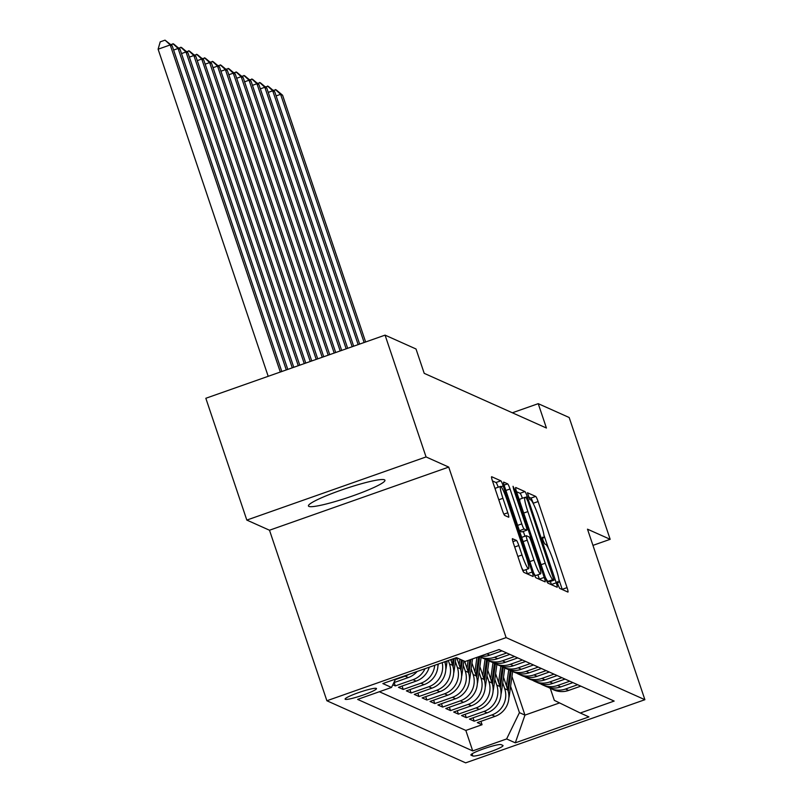 <?xml version="1.0" encoding="UTF-8"?>
<svg xmlns="http://www.w3.org/2000/svg" width="803" height="803" viewBox="0 0 803 803"><rect width="100%" height="100%" fill="white"/><g stroke="black" fill="none" stroke-linecap="round" stroke-linejoin="round"><path stroke-width="1.2" d="M557.995 584.795L559.661 588.378L567.882 592.062A5.079 0.622 70.6 0 0 567.962 592.072A5.079 0.622 70.6 0 0 567.048 587.625L538.08 501.544A5.079 0.622 70.6 0 0 535.691 496.415L527.42 492.731L529.729 499.426L530.793 499.908A16.251 1.977 70.6 0 1 538.411 516.319L540.831 523.486A16.251 1.977 70.6 0 1 543.751 537.709A16.251 1.977 70.6 0 1 543.501 537.689L542.386 537.207L543.029 540.319L544.695 543.902L545.759 544.384A16.251 1.977 70.6 0 1 553.387 560.795L555.796 567.972A16.251 1.977 70.6 0 1 558.727 582.185A16.251 1.977 70.6 0 1 558.476 582.165L557.352 581.683L557.995 584.795M308.904 506.412A40.361 4.607 161.4 0 0 350.509 496.666A40.361 4.607 161.4 0 0 384.948 480.224A40.361 4.607 161.4 0 0 384.476 479.792A40.361 4.607 161.4 0 0 342.871 489.539A40.361 4.607 161.4 0 0 308.442 505.97A40.361 4.607 161.4 0 0 308.904 506.412M345.3 699.313A16.562 1.887 161.4 0 0 362.364 695.318A16.562 1.887 161.4 0 0 376.497 688.572A16.562 1.887 161.4 0 0 376.306 688.392A16.562 1.887 161.4 0 0 359.232 692.387A16.562 1.887 161.4 0 0 345.109 699.132A16.562 1.887 161.4 0 0 345.3 699.313M512.535 538.662A5.079 0.622 70.6 0 0 512.465 538.652A5.079 0.622 70.6 0 0 513.378 543.099L521.498 567.249A5.079 0.622 70.6 0 0 523.887 572.378L533.021 576.464A5.079 0.622 70.6 0 0 533.102 576.474A5.079 0.622 70.6 0 0 532.178 572.027L503.21 485.945A5.079 0.622 70.6 0 0 500.831 480.816L491.697 476.731A5.079 0.622 70.6 0 0 491.617 476.721A5.079 0.622 70.6 0 0 492.53 481.158L502.347 510.337A5.079 0.622 70.6 0 0 504.736 515.466L508.64 517.212A5.079 0.622 70.6 0 0 508.721 517.222A5.079 0.622 70.6 0 0 507.807 512.776L502.939 498.312A13.591 1.656 70.6 0 1 500.49 486.417A13.591 1.656 70.6 0 1 507.074 500.159L526.146 556.83A13.591 1.656 70.6 0 1 528.595 568.725A13.591 1.656 70.6 0 1 522.01 554.983L518.828 545.538A5.079 0.622 70.6 0 0 516.449 540.409L512.404 538.703M448.726 467.085L426.062 456.937L385.069 335.132L205.829 398.278L246.822 520.083L269.497 530.231L326.881 700.758L506.111 637.612L448.726 467.085L269.497 530.231M592.955 545.378L610.17 539.315L587.495 529.177L644.889 699.704L506.111 637.612M610.17 539.315L569.176 417.51L538.231 403.668L512.354 412.782M385.069 335.132L416.014 348.984L424.215 373.345L546.421 428.029L538.231 403.668M545.568 578.019A5.079 0.622 70.6 0 0 547.957 583.149L557.091 587.234A5.079 0.622 70.6 0 0 557.162 587.244A5.079 0.622 70.6 0 0 556.248 582.797L527.28 496.706A5.079 0.622 70.6 0 0 524.901 491.587L515.767 487.491A5.079 0.622 70.6 0 0 515.687 487.491A5.079 0.622 70.6 0 0 516.6 491.928L545.568 578.019M545.056 581.844L535.922 577.759A5.079 0.622 70.6 0 1 533.533 572.629L504.565 486.548A5.079 0.622 70.6 0 1 503.652 482.101A5.079 0.622 70.6 0 1 503.732 482.111L507.637 483.858A5.079 0.622 70.6 0 1 510.025 488.987L521.769 523.897A5.079 0.622 70.6 0 0 524.158 529.026L526.748 530.191A5.079 0.622 70.6 0 0 526.828 530.201A5.079 0.622 70.6 0 0 525.915 525.754L513.679 489.408L513.037 486.297L514.763 489.89L544.213 577.407A5.079 0.622 70.6 0 1 545.127 581.854A5.079 0.622 70.6 0 1 545.056 581.844M392.808 684.788L395.327 685.913L394.193 682.53M424.998 668.718A20.697 20.406 114.1 0 1 413.013 679.689L416.165 681.095L398.479 687.328L403.216 689.446L402.072 686.063M434.714 665.285A20.697 20.406 114.1 0 1 420.892 683.212L424.044 684.628L406.368 690.851L411.096 692.969L409.962 689.586M442.212 662.646A20.697 20.406 114.1 0 1 428.782 686.746L431.934 688.151L414.248 694.384L418.985 696.502L417.841 693.119M448.315 660.498L449.479 663.951A20.697 20.406 114.1 0 1 436.661 690.269L439.813 691.684L422.137 697.907L426.865 700.025L425.731 696.643M455.401 661.652L457.369 667.484A20.697 20.406 114.1 0 1 444.551 693.792L447.703 695.207L430.017 701.441L434.754 703.558L433.61 700.176M463.291 665.175L465.248 671.007A20.697 20.406 114.1 0 1 452.43 697.325L455.582 698.74L437.906 704.964L442.634 707.082L441.499 703.699M471.17 668.708L473.138 674.54A20.697 20.406 114.1 0 1 460.32 700.848L463.472 702.264L445.785 708.497L450.523 710.605L449.379 707.232M479.06 672.231L481.017 678.063A20.697 20.406 114.1 0 1 468.199 704.382L471.351 705.787L453.675 712.02L458.403 714.138L457.268 710.755M486.939 675.765L488.907 681.596A20.697 20.406 114.1 0 1 476.089 707.905L479.24 709.32L461.564 715.553L466.292 717.661L465.148 714.279M494.829 679.288L496.786 685.12A20.697 20.406 114.1 0 1 483.968 711.438L487.13 712.843L469.444 719.076L474.171 721.194L491.858 714.961A20.697 20.406 -65.9 0 0 504.675 688.653L502.708 682.821M473.037 717.812L474.171 721.194M431.934 688.151A20.697 20.406 -65.9 0 0 444.752 661.833L444.721 661.762M439.813 691.684A20.697 20.406 -65.9 0 0 452.631 665.366L450.714 659.654M447.703 695.207A20.697 20.406 -65.9 0 0 460.52 668.889L456.777 657.767M455.582 698.74A20.697 20.406 -65.9 0 0 468.4 672.422L464.656 661.291M463.472 702.264A20.697 20.406 -65.9 0 0 476.289 675.945L471.953 663.067M471.351 705.787A20.697 20.406 -65.9 0 0 484.169 679.479L479.843 666.6M479.24 709.32A20.697 20.406 -65.9 0 0 492.058 683.002L487.722 670.124M487.13 712.843A20.697 20.406 -65.9 0 0 499.948 686.535L495.612 673.657M502.839 745.395L501.102 744.622A16.04 1.827 161.4 0 0 484.57 748.496A16.04 1.827 161.4 0 0 470.889 755.031A16.04 1.827 161.4 0 0 471.07 755.201L472.806 755.974A16.04 1.827 161.4 0 0 489.338 752.1A16.04 1.827 161.4 0 0 503.029 745.575A16.04 1.827 161.4 0 0 502.839 745.395M326.881 700.758L465.65 762.85L644.889 699.704M395.588 679.077L391.513 687.448L357.606 699.393L472.716 750.905L506.623 738.951L519.441 712.642L510.598 686.344M391.513 687.448L382.84 683.564L456.465 657.627L465.138 661.511L499.054 649.557L614.165 701.069L580.258 713.014L588.93 716.898L515.305 742.835L506.623 738.951M379.337 691.734L465.83 730.439L482.061 724.718L477.333 722.61L495.009 716.376A20.697 20.406 -65.9 0 0 507.827 690.058L503.491 677.18M548.178 687.217A20.697 20.406 -65.9 0 0 565.483 689.024L577.658 684.738M550.477 688.432L553.628 689.837A20.697 20.406 -65.9 0 0 568.644 690.429L580.82 686.143M480.365 656.141A20.697 20.406 -65.9 0 0 489.79 655.158L501.965 650.862M506.703 652.98L494.528 657.276A20.697 20.406 114.1 0 1 479.23 656.543M479.511 656.673L482.663 658.089A20.697 20.406 -65.9 0 0 497.679 658.681L509.855 654.395M514.582 656.513L502.407 660.799A20.697 20.406 114.1 0 1 485.102 658.992M487.401 660.207L490.553 661.612A20.697 20.406 -65.9 0 0 505.559 662.214L517.734 657.918M522.472 660.036L510.296 664.332A20.697 20.406 114.1 0 1 492.982 662.525L490.693 678.936M495.28 663.73L498.432 665.145A20.697 20.406 -65.9 0 0 513.448 665.737L525.624 661.451M530.351 663.569L518.176 667.855A20.697 20.406 114.1 0 1 500.871 666.048L498.573 682.46M503.17 667.263L506.322 668.668A20.697 20.406 -65.9 0 0 521.338 669.27L533.503 664.974M538.241 667.092L526.065 671.388A20.697 20.406 114.1 0 1 508.751 669.572L506.462 685.993M511.049 670.786L514.201 672.201A20.697 20.406 -65.9 0 0 529.217 672.794L541.393 668.508M546.12 670.625L533.945 674.911A20.697 20.406 114.1 0 1 516.64 673.105M518.939 674.319L522.091 675.725A20.697 20.406 -65.9 0 0 537.107 676.327L549.272 672.031M554.01 674.149L541.834 678.435A20.697 20.406 114.1 0 1 524.52 676.628M526.818 677.842L529.97 679.258A20.697 20.406 -65.9 0 0 544.986 679.85L557.162 675.564M561.889 677.682L549.714 681.968A20.697 20.406 114.1 0 1 532.409 680.161M534.708 681.376L537.859 682.781A20.697 20.406 -65.9 0 0 552.876 683.383L565.051 679.087M569.779 681.205L557.603 685.491A20.697 20.406 114.1 0 1 540.289 683.684M542.587 684.899L545.749 686.314A20.697 20.406 -65.9 0 0 560.755 686.906L572.93 682.62M483.968 711.438L466.292 717.661M476.089 707.905L458.403 714.138M468.199 704.382L450.523 710.605M460.32 700.848L442.634 707.082M452.43 697.325L434.754 703.558M444.551 693.792L426.865 700.025M436.661 690.269L418.985 696.502M428.782 686.746L411.096 692.969M420.892 683.212L403.216 689.446M413.013 679.689L395.327 685.913M393.841 682.65L408.275 677.571A20.697 20.406 -65.9 0 0 417.138 671.479M408.868 674.4A20.697 20.406 114.1 0 1 405.124 676.156L395.327 679.609M519.441 712.642L524.961 715.112L559.571 702.916M511.963 676.477L524.961 715.112L515.305 742.835M550.276 688.342L554.321 700.357L580.258 713.014M426.062 456.937L246.822 520.083M480.917 721.335L482.061 724.718M465.83 730.439L472.716 750.905M424.044 684.628A20.697 20.406 -65.9 0 0 437.936 664.161M416.165 681.095A20.697 20.406 -65.9 0 0 429.234 667.223M533.483 503.983L533.232 503.25A5.079 0.622 70.6 0 0 530.853 498.121L528.504 497.067M562.281 589.553A5.079 0.622 70.6 0 0 562.2 589.332L558.888 579.475M548.449 548.459L543.922 534.999M522.382 498.261A5.079 0.622 70.6 0 0 520.053 493.293L516.53 491.707M551.48 584.725A5.079 0.622 70.6 0 0 551.41 584.504L550.376 581.452M553.98 580.157L527.972 501.484L526.296 497.9L525.182 497.398A16.251 1.977 70.6 0 0 524.931 497.368A16.251 1.977 70.6 0 0 527.852 511.591L545.237 563.244A16.251 1.977 70.6 0 0 552.865 579.656L553.98 580.157L549.232 581.824M524.931 497.368L520.083 499.075A16.251 1.977 70.6 0 0 519.922 501.795M545.327 577.277A16.251 1.977 70.6 0 0 548.017 581.362L552.865 579.656M549.142 581.864L548.017 581.362M519.461 530.803L521.9 531.897A5.079 0.622 70.6 0 0 521.98 531.907A5.079 0.622 70.6 0 0 522.04 531.847M523.325 531.435L524.931 536.213M537.92 574.797L539.375 579.114L544.213 577.407M533.965 560.123A13.591 1.656 70.6 0 0 540.549 573.864A13.591 1.656 70.6 0 0 538.1 561.98L531.385 542.015A5.079 0.622 70.6 0 0 529.006 536.886L526.407 535.721A5.079 0.622 70.6 0 0 526.326 535.721A5.079 0.622 70.6 0 0 527.24 540.158L533.965 560.123L529.819 561.588M533.634 572.9A13.591 1.656 70.6 0 0 535.701 575.57L540.549 573.864M521.679 567.771A13.591 1.656 70.6 0 0 523.747 570.431L528.595 568.725M500.49 486.417L495.652 488.124A13.591 1.656 70.6 0 0 495.431 489.78M498.221 487.22A5.079 0.622 70.6 0 0 495.983 482.523L492.46 480.937M527.41 573.954A5.079 0.622 70.6 0 0 527.34 573.733L525.965 569.648M508.881 697.807A13.711 13.521 -65.9 0 0 509.263 695.97L512.655 671.509M508.279 691.584L511.16 670.836M510.216 670.395L507.586 689.335M365.626 341.978L282.586 95.216L280.608 94.332L364.13 342.51M273.11 90.358L276.222 89.896L282.586 95.216M275.439 89.545L280.608 94.332L276.122 95.908M500.992 694.284A13.711 13.521 -65.9 0 0 501.373 692.437L504.776 667.976M500.389 688.061L503.27 667.303M502.327 666.861L499.697 685.812M359.644 344.096L274.696 91.683L272.729 90.799L358.148 344.617M265.231 86.834L268.343 86.363L274.696 91.683M267.55 86.011L272.729 90.799L268.232 92.385M493.112 690.751A13.711 13.521 -65.9 0 0 493.494 688.914L496.886 664.452M492.51 684.527L495.391 663.78M494.447 663.338L491.817 682.279M353.651 346.203L266.807 88.159L264.839 87.276L352.156 346.725M257.341 83.301L260.453 82.839L266.807 88.159M259.67 82.488L264.839 87.276L260.353 88.852M485.223 687.227A13.711 13.521 -65.9 0 0 485.604 685.381L488.997 660.919M482.804 675.403L485.082 658.992M484.621 681.004L487.501 660.247M486.558 659.805L483.928 678.756M347.669 348.311L258.927 84.626L256.96 83.743L346.163 348.833M249.462 79.778L252.574 79.306L258.927 84.626M251.781 78.955L256.96 83.743L252.463 85.329M477.333 683.694A13.711 13.521 -65.9 0 0 477.725 681.857L481.117 657.396M474.924 671.88L476.932 657.356M476.741 677.481L479.622 656.724M478.608 656.764L476.049 675.223M341.676 350.419L251.038 81.103L249.071 80.22L340.181 350.951M241.573 76.245L244.684 75.783L251.038 81.103M243.901 75.432L249.071 80.22L244.584 81.806M469.454 680.171A13.711 13.521 -65.9 0 0 469.835 678.324L472.535 658.902M467.035 668.347L468.129 660.457M468.852 673.948L470.859 659.494M469.805 659.865L468.159 671.699M335.694 352.527L243.158 77.57L241.181 76.686L334.189 353.059M233.693 72.722L236.805 72.25L243.158 77.57M236.012 71.899L241.181 76.686L236.694 78.272M461.564 676.638A13.711 13.521 -65.9 0 0 461.956 674.801L463.873 660.939M459.145 664.824L459.938 659.173M460.972 670.425L462.377 660.267M461.434 659.845L460.28 668.166M329.702 354.635L235.269 74.047L233.302 73.163L328.206 355.167M225.804 69.188L228.915 68.727L235.269 74.047M228.132 68.375L233.302 73.163L228.815 74.749M453.685 673.115A13.711 13.521 -65.9 0 0 454.066 671.268L455.933 657.818M451.266 661.291L451.537 659.363M453.083 666.891L454.267 658.4M453.203 658.771L452.39 664.643M323.719 356.753L227.39 70.513L225.412 69.63L322.214 357.275M217.924 65.665L221.036 65.194L227.39 70.513M220.243 64.842L225.412 69.63L220.925 71.216M445.795 669.582A13.711 13.521 -65.9 0 0 446.187 667.745L447.13 660.919M445.203 663.368L445.454 661.501M317.727 358.861L219.5 66.99L217.533 66.107L316.231 359.383M210.035 62.132L213.146 61.67L219.5 66.99M212.353 61.319L217.533 66.107L213.046 67.693M437.916 666.058A13.711 13.521 -65.9 0 0 438.297 664.211L438.328 664.021M311.745 360.969L211.621 63.457L209.643 62.584L310.239 361.491M202.145 58.609L205.267 58.147L211.621 63.457M204.474 57.786L209.643 62.584L205.156 64.16M305.752 363.076L203.731 59.934L201.764 59.051L304.257 363.608M194.266 55.076L197.377 54.614L203.731 59.934M196.584 54.263L201.764 59.051L197.267 60.637M299.76 365.184L195.852 56.401L193.874 55.527L298.264 365.716M186.376 51.553L189.488 51.091L195.852 56.401M188.705 50.73L193.874 55.527L189.388 57.103M293.778 367.292L187.962 52.878L185.995 51.994L292.282 367.824M178.497 48.029L181.608 47.558L187.962 52.878M180.816 47.206L185.995 51.994L181.498 53.58M287.785 369.4L180.083 49.344L178.105 48.471L286.29 369.932M170.607 44.496L173.719 44.035L180.083 49.344M172.936 43.673L178.105 48.471L173.619 50.047M281.803 371.518L172.193 45.821L170.226 44.938L158.111 49.204L268.192 376.306M158.111 49.204L160.209 41.856L165.047 40.15L170.226 44.938L280.307 372.04M165.047 40.15L172.193 45.821M449.479 663.951L452.631 665.366M457.369 667.484L460.52 668.889M465.248 671.007L468.4 672.422M473.138 674.54L476.289 675.945M481.017 678.063L484.169 679.479M488.907 681.596L492.058 683.002M496.786 685.12L499.948 686.535M504.675 688.653L507.827 690.058M565.483 689.024L568.644 690.429M486.879 653.853L489.79 655.158M494.528 657.276L497.679 658.681M502.407 660.799L505.559 662.214M510.296 664.332L513.448 665.737M518.176 667.855L521.338 669.27M526.065 671.388L529.217 672.794M533.945 674.911L537.107 676.327M541.834 678.435L544.986 679.85M549.714 681.968L552.876 683.383M557.603 685.491L560.755 686.906M491.858 714.961L495.009 716.376M405.124 676.156L408.275 677.571M472.074 753.806L472.806 755.974M557.362 582.556L558.476 582.165M542.396 538.08L543.501 537.689M530.853 498.121L535.691 496.415M533.232 503.25L538.08 501.544M562.2 589.332L567.048 587.625M520.053 493.293L524.901 491.587M525.252 497.428L527.28 496.706M551.41 584.504L556.248 582.797M523.707 513.047L527.852 511.591M541.092 564.7L545.237 563.244M504.113 485.102L507.637 483.858M505.88 490.452L510.025 488.987M517.624 525.363L521.769 523.897M519.421 530.693L524.158 529.026M521.9 531.897L526.748 530.191M513.94 490.181L514.763 489.89M521.679 537.388L526.276 535.772M523.104 541.624L527.24 540.158M512.916 541.654L516.449 540.409M514.683 546.994L518.828 545.538M517.865 556.439L522.01 554.983M498.793 499.767L502.939 498.312M503.882 514.161L507.807 512.776M495.983 482.523L500.831 480.816M501.042 486.708L503.21 485.945M527.34 573.733L532.178 572.027M557.392 582.657L558.727 582.185M542.416 538.181L543.751 537.709M549.192 581.864L554.04 580.157M521.98 531.907L526.828 530.201M521.669 537.358L526.326 535.721"/></g></svg>
